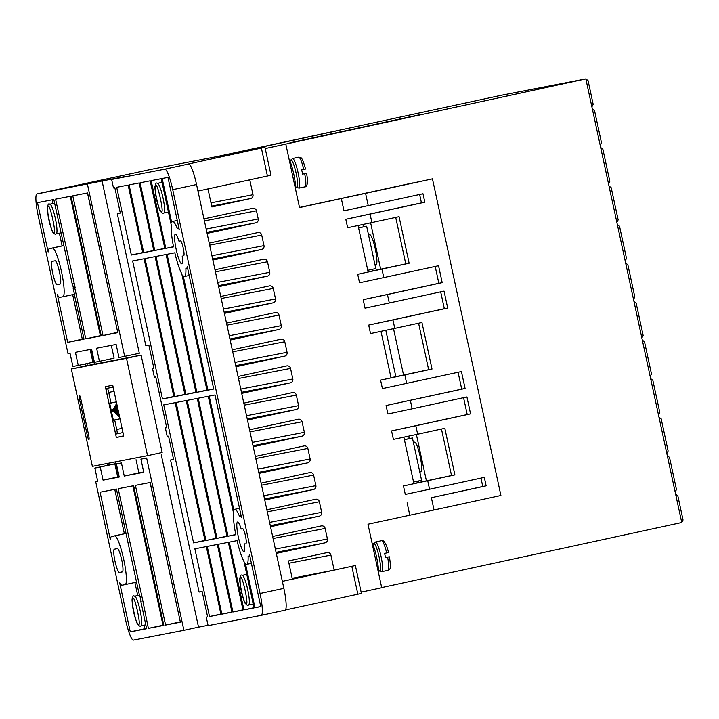 <?xml version="1.0" encoding="UTF-8"?>
<svg xmlns="http://www.w3.org/2000/svg" width="719" height="719" viewBox="0 0 719 719"><rect width="100%" height="100%" fill="white"/><g stroke="black" fill="none" stroke-linecap="round" stroke-linejoin="round"><path stroke-width="1.08" d="M296.92 187.47A14.074 2.229 -102.2 0 0 296.929 187.47A14.074 2.229 -102.2 0 0 296.129 173.261A14.074 2.229 -102.2 0 0 290.97 159.951A14.074 2.229 -102.2 0 0 290.97 159.96A14.074 2.229 -102.2 0 0 290.961 159.96L289.604 160.247M378.491 571.281L379.848 570.985A14.074 2.229 -102.2 0 0 379.848 570.985A14.074 2.229 -102.2 0 0 379.048 556.785A14.074 2.229 -102.2 0 0 373.898 543.474A14.074 2.229 -102.2 0 0 373.889 543.474A14.074 2.229 -102.2 0 0 373.88 543.474L372.523 543.771M303.76 169.423A15.162 2.4 -102.2 0 0 298.691 157.173C300.281 158.054 301.405 154.01 305.539 169.028L301.674 169.873A15.162 2.4 77.8 0 1 302.591 174.106L306.429 173.27L302.573 174.016M304.676 173.656A15.162 2.4 -102.2 0 1 305.099 186.805A15.162 2.4 -102.2 0 0 305.099 186.805C308.1 187.021 307.75 178.474 306.456 173.261L306.429 173.27M386.678 552.938A15.162 2.4 -102.2 0 0 381.609 540.697L381.654 540.688C384.216 539.277 387.496 547.222 388.458 552.552L384.593 553.396A15.162 2.4 77.8 0 1 385.51 557.629L389.374 556.785C391.828 571.704 389.222 568.828 388.017 570.329L388.017 570.329A15.162 2.4 -102.2 0 0 387.595 557.171M295.518 189.052A17.328 2.741 -102.2 0 0 293.712 173.827A17.328 2.741 -102.2 0 0 289.056 159.151M378.437 572.567A17.328 2.741 -102.2 0 0 376.63 557.342A17.328 2.741 -102.2 0 0 371.975 542.674M244.415 543.843A15.162 2.4 77.8 0 1 243.984 551.644A15.162 2.4 77.8 0 1 238.42 537.318A15.162 2.4 77.8 0 1 237.558 522.021A15.162 2.4 77.8 0 1 237.567 522.021A15.162 2.4 77.8 0 1 241.207 529.031L242.698 528.744A7.576 1.195 77.8 0 1 245.476 535.907A7.576 1.195 77.8 0 1 245.907 543.555L246.015 543.501M182.177 255.991A15.162 2.4 77.8 0 1 181.745 263.792A15.162 2.4 77.8 0 1 176.191 249.466A15.162 2.4 77.8 0 1 175.328 234.169A15.162 2.4 77.8 0 1 175.337 234.169A15.162 2.4 77.8 0 1 178.977 241.18L180.469 240.892A7.576 1.195 77.8 0 1 183.246 248.055A7.576 1.195 77.8 0 1 183.678 255.703L183.776 255.649M368.541 234.987L369.737 234.727A15.162 2.4 77.8 0 1 369.746 234.727A15.162 2.4 77.8 0 1 369.737 234.727A15.162 2.4 77.8 0 1 375.3 249.053A15.162 2.4 77.8 0 1 376.163 264.349A15.162 2.4 77.8 0 1 376.154 264.358L374.95 264.619M413.389 442.41L414.584 442.149A15.162 2.4 77.8 0 1 414.593 442.149A15.162 2.4 77.8 0 1 414.584 442.149A15.162 2.4 77.8 0 1 420.148 456.475A15.162 2.4 77.8 0 1 421.01 471.772A15.162 2.4 77.8 0 1 421.001 471.781M183.228 275.862A28.149 4.449 -102.2 0 0 184.486 276.5A28.149 4.449 -102.2 0 0 184.504 276.491A28.149 4.449 -102.2 0 0 185.87 268.511L186.419 268.403A20.572 3.253 -102.2 0 0 186.428 268.403A20.572 3.253 -102.2 0 0 187.291 266.758L213.723 389.033L207.935 390.156L183.228 275.862M245.467 563.714A28.149 4.449 -102.2 0 0 246.725 564.352A28.149 4.449 -102.2 0 0 246.734 564.343A28.149 4.449 -102.2 0 0 248.1 556.362L248.648 556.254A20.572 3.253 -102.2 0 0 248.666 556.254A20.572 3.253 -102.2 0 0 249.52 554.61L260.763 606.611L254.984 607.735L245.467 563.714M79.297 395.144A4.332 0.683 77.8 0 1 80.879 399.243L88.662 435.229A4.332 0.683 77.8 0 1 88.904 439.588A4.332 0.683 77.8 0 1 87.314 435.489L79.539 399.503A4.332 0.683 77.8 0 1 79.288 395.144A4.332 0.683 77.8 0 1 79.297 395.144M107.167 388.341L113.135 387.029L107.167 388.341A4.332 0.683 77.8 0 1 108.749 392.439L114.06 391.289M113.135 387.029L106.493 388.467A4.332 0.683 77.8 0 0 106.736 392.835L114.743 429.872A4.332 0.683 77.8 0 0 116.334 433.979L116.999 433.845A4.332 0.683 77.8 0 1 116.999 433.845L122.976 432.55L117.008 433.845A4.332 0.683 77.8 0 0 116.757 429.486L114.698 419.959L113.359 420.22L109.692 403.287L111.041 403.026L108.749 392.439M385.492 557.54L389.347 556.785M112.101 411.636L112.694 411.511M111.041 403.026L116.343 401.876M113.359 420.22L120.001 418.782M114.698 419.959L120.01 418.809M116.334 437.458L105.351 386.66L112.748 385.222L123.731 436.02L116.334 437.458L123.695 435.858M114.77 489.36L124.369 533.741M132.862 485.855L162.997 625.224L148.366 628.397L142.838 600.787L140.807 601.192L146.622 628.73L130.274 631.902L144.905 628.73L144.133 625.162M137.724 595.53L134.902 582.489M144.905 628.73L146.55 628.415M141.095 601.129L140.178 596.905M142.838 600.787L118.168 488.704L133.635 485.702L163.842 625.395L148.366 628.397M162.997 625.224L163.77 625.072M150.082 482.521L180.316 621.872M239.409 516.152L241.126 515.775L239.409 516.152A28.149 4.449 -102.2 0 0 234.807 509.322A28.149 4.449 -102.2 0 0 233.927 510.373L209.22 396.079L215.008 394.956L241.44 517.231A20.572 3.253 -102.2 0 0 239.957 516.044M177.171 228.291L178.887 227.923L177.171 228.291A28.149 4.449 -102.2 0 0 172.569 221.47A28.149 4.449 -102.2 0 0 171.697 222.522L162.179 178.501L167.958 177.377L179.202 229.379A20.572 3.253 -102.2 0 0 177.719 228.193M70.264 196.305L100.399 335.683L101.172 335.53M73.365 287.879L72.448 283.654M73.077 287.942L75.109 287.537L55.561 199.154L71.037 196.161L101.235 335.854L85.768 338.847L74.695 287.627L73.077 287.942L74.452 294.287M72.673 294.637L82.299 339.188L67.676 342.352L57.376 294.736A24.904 3.937 -102.2 0 0 59.866 297.342L62.895 296.749A24.904 3.937 -102.2 0 0 62.913 296.749A24.904 3.937 -102.2 0 0 61.492 271.62A24.904 3.937 -102.2 0 0 52.37 248.073L49.341 248.657A24.904 3.937 -102.2 0 0 49.332 248.657A24.904 3.937 -102.2 0 0 48.137 251.983L37.469 202.659L53.817 199.496L72.161 283.708L73.778 283.394M83.952 338.865L82.299 339.188M52.172 199.819L52.972 203.549M59.38 233.181L62.131 245.889M87.484 192.971L117.718 332.322M90.136 349.47L92.904 362.268L78.272 365.441L75.432 352.319L91.574 349.191L94.414 362.313L99.456 361.333L96.625 348.212L116.127 344.437L118.968 357.559L139.315 353.281L102.062 180.99L36.984 193.932A21.651 3.424 77.8 0 1 36.984 193.932L60.809 188.773A21.651 3.424 77.8 0 1 60.8 188.773A21.651 3.424 77.8 0 1 60.809 188.773L152.033 169.172L264.898 147.296L186.185 164.48M91.223 349.263L94.009 362.133A4.332 0.683 77.8 0 1 94.36 364.191L141.113 355.132L162.161 452.494L147.539 455.666L126.49 358.305L71.334 368.991L92.383 466.352L147.539 455.666M85.534 363.868L85.956 365.818L94.36 364.191M87.403 365.54A4.332 0.683 77.8 0 1 86.891 363.571M115.498 461.877A4.332 0.683 77.8 0 1 115.975 463.728L118.797 476.778L117.7 476.985L114.869 463.863L109.486 464.905L94.854 468.078L97.694 481.2L95.672 481.595L125.51 619.589A21.651 3.424 -102.2 0 0 133.455 640.108L183.902 630.329L146.649 458.039L140.933 459.153L143.764 472.275L124.261 476.05L121.421 462.928L116.379 463.908L119.219 477.03L103.078 480.157L100.238 467.035L114.869 463.863M108.83 465.049A4.332 0.683 77.8 0 1 108.506 463.234M107.077 463.503L107.473 465.346M667.295 455.639L675.168 492.048L676.462 489.54L669.506 457.374L667.295 455.639L666.837 453.527L668.131 451.02L661.174 418.844L658.964 417.119L658.505 415.007L659.799 412.499L652.843 380.324L650.632 378.598L650.183 376.477L651.477 373.979L644.521 341.804L642.31 340.078L641.851 337.957L643.146 335.458L636.189 303.283L633.978 301.558L633.52 299.437L634.814 296.938L627.858 264.763L625.647 263.037L625.188 260.916L626.492 258.409L619.535 226.242L617.324 224.517L616.866 222.396L618.16 219.888L611.204 187.722L608.993 185.987L608.535 183.875L609.829 181.368L602.873 149.201L600.662 147.467L600.203 145.355L601.506 142.847L594.55 110.681L592.339 108.946L591.881 106.834L593.175 104.327L588.052 80.618L585.841 78.892L591.881 106.834M142.425 600.877L140.807 601.192M130.274 631.902L119.615 582.588A24.904 3.937 -102.2 0 0 122.104 585.194L125.133 584.601A24.904 3.937 -102.2 0 0 125.142 584.601A24.904 3.937 -102.2 0 0 123.731 559.472A24.904 3.937 -102.2 0 0 114.609 535.925L111.58 536.509A24.904 3.937 -102.2 0 0 111.562 536.509A24.904 3.937 -102.2 0 0 110.367 539.834L100.076 492.209L116.415 489.037L138.381 590.632L139.89 596.959L141.508 596.644M165.586 625.063L135.388 485.361L150.181 482.494L180.388 622.187L165.586 625.063L180.217 621.89M117.7 476.985L103.078 480.157M100.238 467.035L94.854 468.078M97.685 481.155L95.672 481.595M163.752 404.887L175.184 402.676L205.023 540.67L193.582 542.89L163.752 404.887M204.969 540.427L193.582 542.89M132.629 260.961L144.07 258.75L173.899 396.744L162.467 398.964L132.629 260.961M173.845 396.502L162.467 398.964M229.307 542.144L237.063 540.643A28.149 4.449 -102.2 0 0 244.029 561.638L254.041 607.914L243.948 609.874L229.307 542.144M253.987 607.699L243.948 609.874M260.736 606.485L254.984 607.735M166.125 254.472L195.963 392.475L185.879 394.425L156.041 256.431L166.125 254.472M195.919 392.25L185.879 394.425M143.728 252.639L129.078 184.909L139.171 182.959L153.812 250.688L143.728 252.639L153.767 250.464M155.097 256.611L184.936 394.614L174.843 396.564L145.004 258.57L155.097 256.611M184.882 394.389L174.843 396.564M142.73 252.576L131.352 255.038L116.703 187.308L128.144 185.089L142.784 252.818L131.352 255.038M213.696 388.907L207.935 390.156M161.236 178.68L171.239 224.966A28.149 4.449 -102.2 0 0 173.549 246.86L165.792 248.361L151.143 180.631L161.236 178.68M173.513 246.689L165.792 248.361M167.069 254.292L174.834 252.791A28.149 4.449 -102.2 0 0 181.799 273.786L207 390.336L196.907 392.286L167.069 254.292M206.946 390.111L196.907 392.286M154.756 250.5L140.115 182.77L150.199 180.82L164.849 248.549L154.756 250.5L164.795 248.325M217.336 544.463L231.976 612.193L221.883 614.152L207.243 546.422L217.336 544.463M231.931 611.968L221.883 614.152M197.249 398.398L227.087 536.401L216.994 538.351L187.156 400.357L197.249 398.398M227.033 536.176L216.994 538.351M228.363 542.324L243.004 610.054L232.92 612.013L218.27 544.283L228.363 542.324M242.959 609.838L232.92 612.013M208.276 396.259L233.477 512.818A28.149 4.449 -102.2 0 0 235.787 534.711L228.022 536.212L198.192 398.218L208.276 396.259M235.751 534.541L228.022 536.212M206.299 546.602L220.949 614.332L209.508 616.543L194.867 548.813L206.299 546.602M220.895 614.08L209.508 616.543M186.212 400.537L216.051 538.54L205.967 540.49L176.128 402.496L186.212 400.537M216.006 538.315L205.967 540.49M85.956 365.818L71.334 368.991M126.49 358.305L141.113 355.132M121.421 462.928L116.379 463.908M136.053 459.756L138.893 472.886L124.261 476.05M138.893 472.886L143.701 471.952M146.649 458.039L140.933 459.153M206.281 617.172L207.62 616.884L206.281 617.172L208.115 625.638L261.249 615.338A21.651 3.424 -102.2 0 0 261.258 615.338A21.651 3.424 -102.2 0 0 260.035 593.526L172.722 189.681A21.651 3.424 -102.2 0 0 164.786 169.172L111.652 179.471L113.476 187.938L114.824 187.677L120.316 213.076L117.287 213.66L145.84 345.731L148.869 345.147L153.902 368.425L152.563 368.685L154.387 377.151L155.735 376.891L166.718 427.688L165.37 427.949L166.709 427.661M165.37 427.949L167.203 436.415L168.552 436.154L173.585 459.441L170.556 460.025L199.109 592.096L202.138 591.512L207.629 616.911M170.556 460.025L173.567 459.369M153.893 368.398L152.563 368.685M120.298 213.004L117.287 213.66M100.399 335.683L85.768 338.847M74.318 294.314L84.015 339.188L67.676 342.352M60.8 188.773L36.975 193.941A21.651 3.424 77.8 0 0 38.197 215.754L68.035 353.757L70.058 353.362L72.889 366.483L78.272 365.441M111.319 345.363L114.087 358.161L99.456 361.333M72.781 195.82L87.583 192.953L117.781 332.645L102.988 335.512L72.781 195.82M117.61 332.34L102.988 335.512M114.321 549.208L117.35 548.624A11.908 1.887 77.8 0 1 121.718 559.885A11.908 1.887 77.8 0 1 122.392 571.902A11.908 1.887 77.8 0 1 122.383 571.902L119.354 572.495A11.908 1.887 77.8 0 1 114.995 561.224A11.908 1.887 77.8 0 1 114.321 549.208L114.321 549.208M60.153 284.05L57.125 284.643A11.908 1.887 77.8 0 1 52.757 273.373A11.908 1.887 77.8 0 1 52.083 261.357L55.111 260.772A11.908 1.887 77.8 0 1 59.479 272.034A11.908 1.887 77.8 0 1 60.153 284.05L60.162 284.05M675.168 492.048L681.756 522.524L381.681 587.576M161.281 454.875L198.525 627.157L208.043 625.314M183.902 630.329L198.525 627.157M413.56 482.045L421.586 480.301L412.427 437.97L404.375 439.588M367.777 270.299L375.803 268.555L366.645 226.224L358.592 227.842M186.158 164.381L188.612 164.004A21.651 3.424 77.8 0 1 196.548 184.522L283.861 588.358A21.651 3.424 77.8 0 1 285.084 610.17A21.651 3.424 77.8 0 1 285.075 610.179L261.258 615.338L285.075 610.179M111.652 179.471L126.274 176.299L102.062 180.99M124.684 356.444L87.43 184.163M681.756 522.524L683.05 520.017L677.837 495.894L675.626 494.16M285.443 609.946L361.36 593.472M355.321 565.529L282.351 581.365L292.363 579.172L288.427 560.973L327.073 552.596A3.262 3.227 -101 0 1 330.911 555.104L334.155 570.113L355.321 565.529M412.427 437.97L404.402 439.713M413.874 483.519L451.532 475.538L441.475 429.045M451.532 475.538L454.893 474.891L444.827 428.317L417.658 434.213L415.825 425.747L470.577 413.874L467.215 414.53L463.566 397.67M426.448 480.975L416.4 434.483M418.719 482.476L418.395 480.993M409.228 438.59L408.698 436.127M390.992 377.691L428.65 369.71L418.593 323.217M385.815 330.3L395.836 376.648M393.518 328.655L403.575 375.147M428.65 369.71L432.011 369.054L421.945 322.489L394.776 328.385L392.942 319.919L447.694 308.047L444.333 308.703L440.684 291.842M358.619 227.968L366.645 226.224M368.119 271.863L405.768 263.882L395.711 217.39M362.933 224.472L363.446 226.845M372.613 269.248L372.954 270.82M370.636 222.827L380.693 269.319M405.768 263.882L409.129 263.226L399.063 216.662L371.894 222.557L370.069 214.091L424.812 202.219L421.451 202.875L419.635 194.481M413.003 182.941L299.517 207.557L285.803 144.088L265.221 148.554M299.508 207.503L412.994 182.896M432.011 369.054L380.585 380.126L382.418 388.593L461.427 371.543L465.085 388.476L386.076 405.525L461.724 389.132L458.075 372.271M470.577 413.874L466.919 396.942L412.167 408.814L410.333 400.348M454.893 474.891L403.467 485.954L413.91 483.689L403.853 437.161M424.812 202.219L422.988 193.753L368.236 205.625L365.585 193.348L432.452 178.851L500.909 495.49L434.042 509.987L431.382 497.71L486.134 485.837L484.309 477.371L429.558 489.244L427.724 480.777M409.129 263.226L357.703 274.298L368.155 272.034L358.089 225.505M447.694 308.047L444.036 291.114L389.285 302.987L387.451 294.52L442.203 282.648L438.545 265.715L383.793 277.588L381.96 269.122M406.675 383.416L404.842 374.95M249.772 179.84L252.989 194.705A3.262 3.227 -101 0 1 250.527 198.57L211.88 206.955L207.98 188.899M197.968 191.074L270.937 175.238M203.971 218.864L252.63 208.312A3.262 3.227 -101 0 1 256.476 210.82L258.238 218.962A3.262 3.227 -101 0 1 255.775 222.836L207.108 233.387M209.22 243.121L257.878 232.57A3.262 3.227 -101 0 1 261.716 235.077L263.999 245.628A3.262 3.227 -101 0 1 261.536 249.502L212.878 260.053M214.981 269.787L263.648 259.235A3.262 3.227 -101 0 1 267.486 261.743L269.769 272.303A3.262 3.227 -101 0 1 267.306 276.168L218.639 286.719M220.751 296.462L269.409 285.91A3.262 3.227 -101 0 1 273.247 288.418L275.53 298.969A3.262 3.227 -101 0 1 273.076 302.843L224.409 313.394M226.512 323.128L275.179 312.576A3.262 3.227 -101 0 1 279.017 315.084L281.3 325.635A3.262 3.227 -101 0 1 278.837 329.509L230.179 340.06M232.282 349.793L280.94 339.242A3.262 3.227 -101 0 1 284.778 341.75L287.061 352.301A3.262 3.227 -101 0 1 284.607 356.175L235.94 366.726M238.043 376.459L286.71 365.917A3.262 3.227 -101 0 1 290.548 368.425L292.831 378.976A3.262 3.227 -101 0 1 290.368 382.85L241.71 393.392M243.813 403.134L292.471 392.583A3.262 3.227 -101 0 1 296.318 395.091L298.592 405.642A3.262 3.227 -101 0 1 296.138 409.515L247.471 420.067M249.574 429.8L298.241 419.249A3.262 3.227 -101 0 1 302.079 421.756L304.362 432.308A3.262 3.227 -101 0 1 301.899 436.181L253.241 446.733M255.344 456.466L304.011 445.924A3.262 3.227 -101 0 1 307.849 448.431L310.132 458.983A3.262 3.227 -101 0 1 307.669 462.856L259.002 473.399M261.114 483.141L309.772 472.59A3.262 3.227 -101 0 1 313.61 475.097L315.893 485.649A3.262 3.227 -101 0 1 313.43 489.522L264.772 500.073M266.875 509.807L315.542 499.256A3.262 3.227 -101 0 1 319.38 501.763L321.663 512.314A3.262 3.227 -101 0 1 319.2 516.188L270.533 526.739M272.645 536.473L321.303 525.922A3.262 3.227 -101 0 1 325.141 528.429L327.424 538.989A3.262 3.227 -101 0 1 324.97 542.854L276.303 553.405M592.339 108.946L600.203 145.355M600.662 147.467L608.535 183.875M608.993 185.987L616.866 222.396M617.324 224.517L625.188 260.916M625.647 263.037L633.52 299.437M633.978 301.558L641.851 337.957M642.31 340.078L650.183 376.477M650.632 378.598L658.505 415.007M658.964 417.119L666.837 453.527M432.452 178.851L299.499 207.44M292.166 578.256L334.155 570.113M361.136 592.186L381.717 587.72L367.984 524.223L434.042 509.987M431.382 497.71L482.773 486.493L480.957 478.099M409.776 515.164L407.125 502.887M486.134 485.837L482.773 486.493M403.467 485.954L405.291 494.42L429.558 489.244M415.825 425.747L391.567 430.924L393.401 439.39L417.658 434.213M391.567 430.924L467.215 414.53M386.076 405.525L387.909 413.991L412.167 408.814M465.085 388.476L461.724 389.132M380.585 380.126L391.037 377.861L380.971 331.333M392.942 319.919L368.685 325.096L370.519 333.562L394.776 328.385M368.685 325.096L444.333 308.703M387.451 294.52L363.194 299.697L365.027 308.163L389.285 302.987M442.203 282.648L438.842 283.304L435.193 266.443M363.194 299.697L438.842 283.304M357.703 274.298L359.536 282.765L383.793 277.588M370.069 214.091L345.803 219.268L347.637 227.734L371.894 222.557M345.803 219.268L421.451 202.875M365.585 193.348L341.318 198.525L343.979 210.802L368.236 205.625M341.318 198.525L299.526 207.584M296.165 141.553L415.267 115.705L292.597 142.308M416.616 115.444L420.175 114.663M216.832 156.616L501.422 95.25L585.841 78.892L285.803 144.088M226.683 154.702L337.022 130.777M333.454 131.559L225.335 154.962M223.986 155.223L334.326 131.298M330.767 132.08L222.647 155.484M221.299 155.744L331.639 131.82M328.08 132.602L219.951 156.005M293.478 142.074L412.58 116.226L289.91 142.829M413.928 115.966L417.487 115.184M298.852 141.005L295.284 141.787M419.303 114.923L422.862 114.141M290.485 160.625L292.543 158.504A15.162 2.4 -102.2 0 0 292.543 158.504A15.162 2.4 -102.2 0 0 292.534 158.504A15.162 2.4 -102.2 0 1 298.106 172.839A15.162 2.4 -102.2 0 1 298.969 188.135A15.162 2.4 -102.2 0 0 298.969 188.135L305.099 186.805M388.017 570.329L381.888 571.65A15.162 2.4 -102.2 0 0 381.888 571.65A15.162 2.4 -102.2 0 0 381.025 556.353A15.162 2.4 -102.2 0 0 375.48 542.027A15.162 2.4 -102.2 0 0 375.471 542.027A15.162 2.4 -102.2 0 0 375.453 542.027L373.404 544.148M53.673 232.201C52.253 237.18 44.812 202.749 48.182 206.802C49.602 201.823 57.044 236.254 53.673 232.201M56.226 233.864L56.172 233.873C54.914 235.455 50.995 232.039 48.182 216.293C47.184 206.605 47.724 202.587 49.8 204.232A15.162 2.4 77.8 0 1 49.8 204.232A15.162 2.4 77.8 0 1 49.809 204.232A15.162 2.4 77.8 0 1 55.363 218.567A15.162 2.4 77.8 0 1 56.226 233.864A15.162 2.4 77.8 0 1 56.217 233.864L61.025 232.821M161.29 211.341C159.87 216.32 152.428 181.898 155.798 185.942C157.218 180.963 164.66 215.394 161.29 211.341M163.842 213.004L163.788 213.022C162.53 214.595 158.611 211.188 155.807 195.442C154.801 185.745 155.34 181.727 157.425 183.381A15.162 2.4 77.8 0 1 157.425 183.381A15.162 2.4 77.8 0 1 157.434 183.372A15.162 2.4 77.8 0 1 162.979 197.707A15.162 2.4 77.8 0 1 163.842 213.004L168.444 212.006M246.042 603.331C244.622 608.31 237.18 573.879 240.55 577.932C241.97 572.953 249.412 607.384 246.042 603.331M248.594 604.994L248.54 605.003C247.282 606.584 243.364 603.169 240.559 587.423C239.553 577.734 240.092 573.717 242.177 575.362A15.162 2.4 77.8 0 1 242.177 575.362A15.162 2.4 77.8 0 1 242.186 575.362A15.162 2.4 77.8 0 1 247.731 589.697A15.162 2.4 77.8 0 1 248.594 604.994A15.162 2.4 77.8 0 1 248.585 604.994L253.187 603.996M138.425 624.191C137.005 629.161 129.555 594.739 132.934 598.792C134.354 593.813 141.796 628.235 138.425 624.191M140.978 625.845L140.924 625.863C139.666 627.435 135.738 624.029 132.934 608.283C131.928 598.594 132.467 594.568 134.552 596.222A15.162 2.4 77.8 0 1 134.552 596.222A15.162 2.4 77.8 0 1 134.561 596.222A15.162 2.4 77.8 0 1 140.115 610.548A15.162 2.4 77.8 0 1 140.978 625.845A15.162 2.4 77.8 0 1 140.969 625.854L145.768 624.811M122.068 428.335L116.757 429.486M381.609 540.697A15.162 2.4 -102.2 0 0 381.6 540.697A15.162 2.4 -102.2 0 0 381.591 540.697L375.471 542.027M79.539 399.503L80.87 399.216M292.543 158.504L298.682 157.173A15.162 2.4 -102.2 0 0 298.682 157.173A15.162 2.4 -102.2 0 0 298.673 157.173M87.314 435.489L88.653 435.202M92.886 362.214L93.973 361.981M112.155 464.393L115.939 463.575M125.16 584.601L136.547 582.129L125.142 584.601M126.023 533.444L114.609 535.925M111.58 536.509L126.005 533.381L111.562 536.509M62.921 296.749L74.443 294.251L62.913 296.749M63.784 245.592L52.37 248.073M49.341 248.657L63.766 245.53L49.332 248.657M119.354 572.495L122.572 571.794M60.342 283.942L57.125 284.643M172.722 189.681L196.548 184.522M283.861 588.358L260.035 593.526M188.612 164.004L164.786 169.172M357.855 594.245L351.816 566.311M250.527 198.57L211.701 206.101M211 202.839L252.989 194.705M261.392 148.078L267.432 176.011M256.476 210.82L204.412 220.904M206.883 232.309L255.775 222.836M206.173 229.046L258.238 218.962M261.716 235.077L209.66 245.17M212.644 258.975L261.536 249.502M211.943 255.721L263.999 245.628M267.486 261.743L215.421 271.836M218.414 285.65L267.306 276.168M217.704 282.387L269.769 272.303M273.247 288.418L221.191 298.502M224.175 312.316L273.076 302.843M223.474 309.053L275.53 298.969M279.017 315.084L226.952 325.177M229.945 338.982L278.837 329.509M229.235 335.728L281.3 325.635M284.778 341.75L232.722 351.843M235.706 365.656L284.607 356.175M235.005 362.394L287.061 352.301M290.548 368.425L238.492 378.509M241.476 392.322L290.368 382.85M240.766 389.06L292.831 378.976M296.318 395.091L244.253 405.174M247.237 418.988L296.138 409.515M246.536 415.735L298.592 405.642M302.079 421.756L250.023 431.849M253.007 445.663L301.899 436.181M252.306 442.401L304.362 432.308M307.849 448.431L255.784 458.515M258.777 472.329L307.669 462.856M258.067 469.067L310.132 458.983M313.61 475.097L261.554 485.181M264.538 498.995L313.43 489.522M263.837 495.733L315.893 485.649M319.38 501.763L267.315 511.856M269.598 522.407L321.663 512.314M270.308 525.661L319.2 516.188M325.141 528.429L273.085 538.522M275.368 549.073L327.424 538.989M276.069 552.336L324.97 542.854M288.921 563.238L330.911 555.104M296.21 187.057L298.969 188.135M379.129 570.58L381.888 571.65M421.01 471.772L419.797 472.041M296.929 187.47L295.563 187.767M134.552 596.222L139.495 595.152M242.177 575.362L246.788 574.364M157.425 183.381L162.036 182.374M49.8 204.232L54.617 203.189M112.092 411.636L116.676 403.413M119.66 417.182L112.55 410.127L116.703 403.53M119.624 417.047L113.162 410.01L116.748 403.71M119.588 416.849L113.764 409.893L116.793 403.952M119.525 416.589L114.366 409.776L116.864 404.258M119.453 416.247L114.977 409.65L116.945 404.644M119.363 415.807L115.579 409.533L117.044 405.121M119.237 415.249L116.181 409.417L117.179 405.723M119.084 414.521L116.793 409.3L117.341 406.487M118.86 413.497L117.395 409.183L117.574 407.556M118.41 411.43L118.024 409.659M239.508 508.306L234.807 509.322M177.269 220.454L172.569 221.47M251.407 563.337L246.734 564.343M189.169 275.485L184.504 276.491M467.233 339.728L466.388 335.836M361.414 593.463L355.375 565.52M270.991 175.229L264.952 147.287"/></g></svg>
